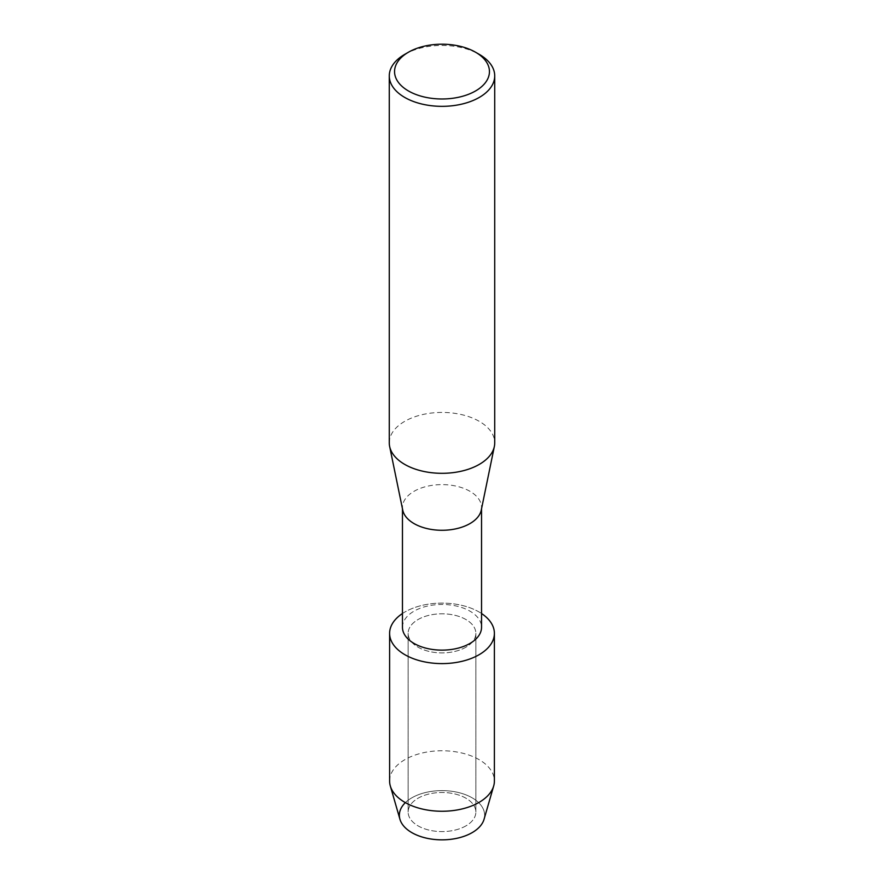 <?xml version="1.0" encoding="UTF-8"?>
<svg xmlns="http://www.w3.org/2000/svg" width="884" height="884" viewBox="0 0 884 884"><rect width="100%" height="100%" fill="white"/><g stroke="black" fill="none" stroke-linecap="round" stroke-linejoin="round"><path stroke-width="0.66" stroke-dasharray="4.42 3.31" d="M465.945 825.866A33.857 19.547 180 0 1 429.038 830.098A33.857 19.547 180 0 1 408.143 812.042A33.857 19.547 180 0 1 418.055 798.219A33.857 19.547 180 0 1 454.962 793.976A33.857 19.547 180 0 1 475.857 812.042A33.857 19.547 180 0 1 465.945 825.866A33.857 19.547 180 0 1 429.038 830.098A33.857 19.547 180 0 1 408.143 812.042A33.857 19.547 180 0 1 418.055 798.219A33.857 19.547 180 0 1 454.962 793.976A33.857 19.547 180 0 1 475.857 812.042A33.857 19.547 180 0 1 465.945 825.866M405.369 802.628A42.642 24.619 180 0 1 411.856 797.821A42.642 24.619 180 0 1 472.144 797.821A42.642 24.619 180 0 1 472.144 832.64M465.945 647.176A33.857 19.547 180 0 1 429.038 651.42A33.857 19.547 180 0 1 408.143 633.353A33.857 19.547 180 0 1 418.055 619.529A33.857 19.547 180 0 1 454.962 615.297A33.857 19.547 180 0 1 475.857 633.353A33.857 19.547 180 0 1 465.945 647.176A33.857 19.547 180 0 1 429.038 651.42A33.857 19.547 180 0 1 408.143 633.353A33.857 19.547 180 0 1 418.055 619.529A33.857 19.547 180 0 1 454.962 615.297A33.857 19.547 180 0 1 475.857 633.353A33.857 19.547 180 0 1 465.945 647.176M402.463 627.297A39.537 22.829 180 0 1 414.043 611.153A39.537 22.829 180 0 1 457.127 606.203A39.537 22.829 180 0 1 481.537 627.297M402.463 613.518A52.388 30.244 180 0 1 404.949 611.971A52.388 30.244 180 0 1 481.537 613.518A52.388 30.244 180 0 0 404.949 611.971A52.388 30.244 180 0 0 402.463 613.518M402.739 510.134A39.537 22.829 180 0 1 402.463 507.449A39.537 22.829 180 0 1 414.043 491.305A39.537 22.829 180 0 1 457.127 486.355A39.537 22.829 180 0 1 481.537 507.449A39.537 22.829 180 0 1 481.261 510.134M389.28 442.873A52.72 30.443 180 0 1 404.717 421.348A52.72 30.443 180 0 1 462.177 414.751A52.72 30.443 180 0 1 494.72 442.873M404.717 54.377A52.72 30.443 180 0 1 479.283 54.377M399.944 819.28A42.642 24.619 180 0 1 411.856 797.821A42.642 24.619 180 0 1 461.514 793.346A42.642 24.619 180 0 1 484.056 819.28M389.612 781.003A52.388 30.244 180 0 1 404.949 759.621A52.388 30.244 180 0 1 462.045 753.058A52.388 30.244 180 0 1 494.388 781.003M408.143 812.042L408.143 633.353L408.143 812.042M402.463 508.797L402.463 507.449M481.537 508.797L481.537 507.449M475.857 812.042L475.857 633.353L475.857 812.042"/><path stroke-width="1.33" d="M494.388 633.353A52.388 30.244 180 0 1 479.051 654.746A52.388 30.244 180 0 0 481.537 613.518A52.388 30.244 180 0 1 494.388 633.353L494.388 781.003A52.388 30.244 180 0 1 493.681 785.986L484.056 819.28A42.642 24.619 180 0 1 472.144 832.64A42.642 24.619 180 0 1 415.812 834.662A42.642 24.619 180 0 1 405.369 802.628M481.537 508.797L481.537 627.297A39.537 22.829 180 0 1 469.957 643.441A39.537 22.829 180 0 1 426.873 648.392A39.537 22.829 180 0 1 402.463 627.297L402.463 508.797M479.051 654.746A52.388 30.244 180 0 1 406.264 655.475A52.388 30.244 180 0 1 402.463 613.518A52.388 30.244 180 0 0 389.612 633.353A52.388 30.244 180 0 0 421.955 661.298A52.388 30.244 180 0 0 479.051 654.746M475.548 52.222L479.283 54.377A52.72 30.443 180 0 1 494.72 75.902L494.72 442.873A52.72 30.443 180 0 1 494.355 446.464L481.261 510.134A39.537 22.829 180 0 1 469.957 523.582A39.537 22.829 180 0 1 429.049 529.019A39.537 22.829 180 0 1 402.739 510.134L389.645 446.464A52.72 30.443 180 0 1 389.28 442.873L389.28 75.902A52.72 30.443 180 0 1 404.717 54.377L408.452 52.222A47.449 27.393 180 0 1 475.548 52.222A47.449 27.393 180 0 1 475.548 90.964A47.449 27.393 180 0 1 408.452 90.964A47.449 27.393 180 0 1 408.452 52.222L404.717 54.377M494.355 446.464A52.72 30.443 180 0 1 479.283 464.398A52.72 30.443 180 0 1 424.74 471.636A52.72 30.443 180 0 1 389.645 446.464M494.72 75.902A52.72 30.443 180 0 1 479.283 97.428A52.72 30.443 180 0 1 421.823 104.025A52.72 30.443 180 0 1 389.28 75.902M493.681 785.986A52.388 30.244 180 0 1 479.051 802.396A52.388 30.244 180 0 1 426.011 809.81A52.388 30.244 180 0 1 390.319 785.986A52.388 30.244 180 0 1 389.612 781.003L389.612 633.353M472.144 832.64A42.642 24.619 180 0 1 428.994 838.673A42.642 24.619 180 0 1 399.944 819.28L390.319 785.986"/></g></svg>

